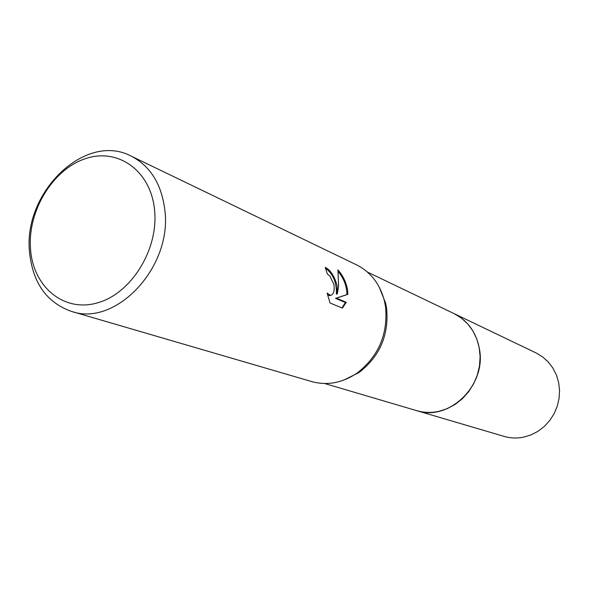 <?xml version="1.0" encoding="UTF-8"?>
<svg xmlns="http://www.w3.org/2000/svg" width="589" height="589" viewBox="0 0 589 589"><rect width="100%" height="100%" fill="white"/><g stroke="black" fill="none" stroke-linecap="round" stroke-linejoin="round"><path stroke-width="0.88" d="M453.272 313.23L454.009 313.584C467.916 320.696 476.405 332.564 479.468 349.189C486.536 385.53 448.818 421.812 416.703 410.643L415.922 410.415M453.486 313.333C467.688 320.372 476.346 332.321 479.475 349.189C486.602 385.788 448.325 422.18 416.151 410.481M379.147 286.924L385.64 303.202L386.627 308.548C389.012 335.097 379.795 356.433 358.981 372.572L343.262 380.317M131.082 156.07L356.603 264.881C370.879 272.103 380.185 284.288 384.536 301.421L385.559 306.95C388.018 334.397 378.491 356.47 356.971 373.161C342.261 382.975 327.189 385.78 311.758 381.591L71.402 311.375C46.634 302.569 32.675 282.808 29.531 252.085C22.993 192.522 85.206 131.722 131.082 156.07C150.276 165.988 161.526 183.945 164.824 209.942C172.555 267.075 115.665 327.278 71.402 311.375M337.909 269.895C343.012 275.549 346.244 282.345 347.606 290.267L347.819 294.36L336.407 298.144L346.288 302.304L342.408 308.084L330.039 303.004L327.138 293.072L330.503 295.413C333.705 294.471 334.81 290.738 333.823 284.215L329.877 276.042L327.307 273.929L325.261 267.347C330.466 269.99 334.434 276.094 337.144 285.672L337.261 293.918L338.623 286.32L337.909 269.887M154.561 210.015C158.758 249.353 131.2 293.712 97.362 302.901C63.575 312.685 32.94 286.578 30.495 248.801C27.573 211.149 52.502 169.691 85.088 158.78C117.601 147.309 150.865 170.523 154.561 210.015M325.592 268.267C333.16 273.914 336.761 282.536 336.385 294.147L337.261 293.918M329.612 295.649L330.503 295.413L329.612 295.649L327.528 294.839M341.959 307.9L345.419 302.532L335.524 298.38L346.965 294.588C346.752 286.099 343.851 278.442 338.263 271.617M345.419 302.532L346.288 302.304M335.524 298.38L336.407 298.144M346.965 294.588L347.819 294.36M416.703 410.658L504.044 436.383C510.42 438.238 516.936 438.496 523.599 437.163L531.006 434.91L537.971 431.317L544.273 426.488L549.699 420.583L554.065 413.787L557.223 406.329L559.071 398.451L559.55 390.419L558.644 382.497L556.391 374.943L552.865 368.007L548.204 361.911L542.55 356.846L536.1 352.958L454.009 313.584L461.261 317.979L467.592 323.766L472.812 330.76L476.715 338.756L479.181 347.488L480.116 356.669L479.483 366.005L477.289 375.171L473.615 383.873L468.579 391.825L462.35 398.746L455.15 404.422L447.213 408.67L438.805 411.358C431.244 412.97 423.881 412.742 416.703 410.658L324.642 383.513M358.981 372.572L356.971 373.161M385.64 303.202L384.536 301.421M454.001 313.584L367.462 272.081"/></g></svg>

